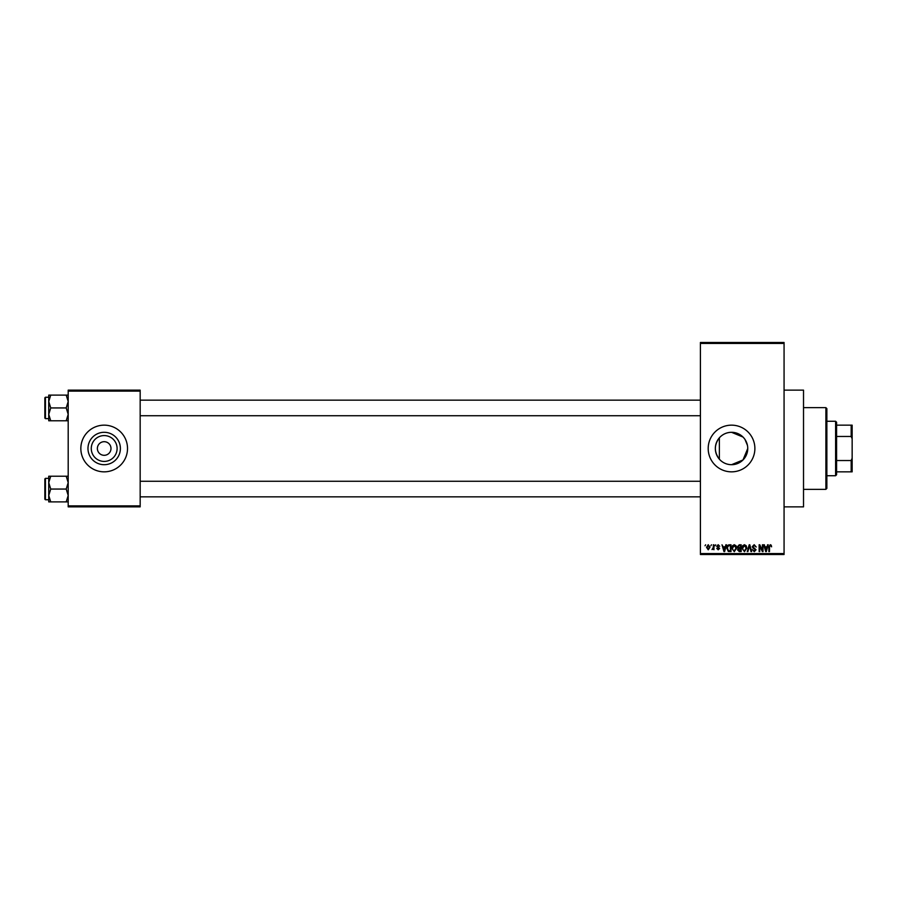 <?xml version="1.0" encoding="UTF-8"?>
<svg xmlns="http://www.w3.org/2000/svg" width="897" height="897" viewBox="0 0 897 897"><rect width="100%" height="100%" fill="white"/><g stroke="black" fill="none" stroke-linecap="round" stroke-linejoin="round"><path stroke-width="1.35" d="M742.996 437.041L731.537 432.298C726.66 432.399 722.601 434.238 719.36 437.814C714.046 444.912 714.046 452.043 719.36 459.186C722.59 462.762 726.648 464.59 731.537 464.702L742.996 459.959L747.75 448.5M731.537 432.298A16.202 16.202 0 0 0 715.335 448.5A16.202 16.202 0 0 0 731.537 464.702A16.202 16.202 0 0 0 747.75 448.5A16.202 16.202 0 0 0 731.537 432.298M731.537 425.156A23.344 23.344 0 0 0 708.193 448.5A23.344 23.344 0 0 0 731.537 471.844A23.344 23.344 0 0 0 754.882 448.5A23.344 23.344 0 0 0 731.537 425.156M784.068 390.139L803.521 390.139L803.521 506.861L784.068 506.861M104.187 461.417A12.917 12.917 0 0 1 91.27 448.5A12.917 12.917 0 0 1 104.187 435.583A12.917 12.917 0 0 1 117.103 448.5A12.917 12.917 0 0 1 104.187 461.417M104.187 441.694A6.806 6.806 0 0 0 97.369 448.5A6.806 6.806 0 0 0 104.187 455.306A6.806 6.806 0 0 0 110.993 448.5A6.806 6.806 0 0 0 104.187 441.694M104.187 432.298A16.202 16.202 0 0 0 87.973 448.5A16.202 16.202 0 0 0 104.187 464.702A16.202 16.202 0 0 0 120.389 448.5A16.202 16.202 0 0 0 104.187 432.298M104.187 425.156A23.344 23.344 0 0 0 80.842 448.5A23.344 23.344 0 0 0 104.187 471.844A23.344 23.344 0 0 0 127.52 448.5A23.344 23.344 0 0 0 104.187 425.156M710.85 545.768L711.467 544.793L710.85 545.768M713.328 547.361L713.328 544.793L713.945 544.793L713.945 549.749L713.328 548.953L712.005 549.569L713.328 547.361M715.1 545.768L715.716 544.793L715.1 545.768M716.692 546.307L718.183 544.703L719.697 546.295L718.138 545.41L717.308 546.183L719.607 548.426L718.205 549.827L716.77 548.415L718.183 549.121L718.99 548.527L716.692 546.307M725.314 546.822L725.852 544.793L726.503 544.793L724.619 551.599L723.969 551.599L721.995 544.793L723.173 546.822L725.314 546.822M734.284 544.703L736.056 545.768L736.672 548.112L734.273 551.689L731.896 548.19L732.513 545.746L734.284 544.703M744.454 544.703L746.226 545.768L746.842 548.112L744.443 551.689L742.066 548.19L742.682 545.746L744.454 544.703M770.254 544.703L771.229 545.185L771.599 546.822L770.231 545.499L769.559 546.015L769.48 551.599L768.852 551.599L768.852 546.979L770.254 544.703M700.411 553.55L784.068 553.55L784.068 554.514L700.411 554.514L700.411 342.486L784.068 342.486L784.068 343.45L700.411 343.45M784.068 553.55L784.068 343.45M767.058 546.822L767.585 544.793L768.236 544.793L766.352 551.599L765.702 551.599L763.728 544.793L764.379 544.793L764.917 546.822L767.058 546.822M762.405 550.242L762.405 544.793L763.022 544.793L763.022 551.599L762.36 551.599L759.748 546.138L759.748 551.599L759.131 551.599L759.131 544.793L759.793 544.793L762.405 550.242M752.235 546.677L754.164 544.703L756.216 547.002L754.108 545.499L752.852 546.665L756.036 549.827L754.276 551.689L752.404 549.659L754.254 550.893L755.218 549.11L753.177 548.302L752.235 546.677M747.257 551.599L749.197 544.793L749.802 544.793L751.63 551.599L750.991 551.599L749.533 545.589L747.896 551.599L747.257 551.599M737.379 546.789L739.263 544.793L741.18 544.793L741.18 551.599L739.251 551.599L737.558 549.895L738.22 548.459L737.379 546.789M726.85 548.235C726.693 546.295 727.478 545.152 729.194 544.793L731.01 544.793L731.01 551.599L728.297 551.476L726.85 548.235M706.522 547.316L708.238 544.703L709.964 547.271L708.238 549.827L706.522 547.316M705.02 545.768L705.636 544.793L705.02 545.768M68.194 390.139L140.167 390.139L140.167 391.114L68.194 391.114L68.194 390.139M140.167 505.886L140.167 506.861L68.194 506.861L68.194 505.886L140.167 505.886L140.167 391.114M68.194 505.886L68.194 391.114M747.425 445.316L744.992 439.463M766.262 549.603L766.845 547.619L765.119 547.619L765.982 550.893L766.262 549.603M744.443 550.893L746.214 548.101L744.454 545.499L742.682 548.213L742.94 549.749L744.443 550.893M740.563 550.803L740.563 548.773L738.747 548.841L738.175 549.783L740.563 550.803M740.563 547.977L740.563 545.589L738.612 545.679L737.996 546.789L740.563 547.977M734.273 550.893L736.056 548.101L734.284 545.499L732.513 548.213L732.782 549.749L734.273 550.893M730.393 550.803L730.393 545.589L729.283 545.589L727.725 546.576L727.478 548.246L728.409 550.668L730.393 550.803M724.529 549.603L725.112 547.619L723.386 547.619L724.249 550.893L724.529 549.603M708.26 549.121L709.348 547.271L708.226 545.41L707.139 547.271L708.26 549.121M825.89 489.347L825.89 407.653L826.866 408.617L826.866 488.383L825.89 489.347L803.521 489.347M825.89 407.653L803.521 407.653M719.36 437.814L719.36 459.186M48.741 482.642L48.741 495.48L50.725 489.056L48.741 482.642L50.725 476.217L48.741 476.217L48.741 482.642M45.433 499.764L44.85 499.18L44.85 478.942L45.433 478.359L45.433 499.764L48.741 499.764M68.194 476.217L66.21 476.217L68.194 482.642L66.21 489.056L50.725 489.056M66.21 476.217L50.725 476.217M66.21 489.056L68.194 495.48L66.21 501.894L50.725 501.894L48.741 495.48L48.741 501.894L50.725 501.894M66.21 501.894L68.194 501.894M835.612 421.265L836.587 422.24L836.587 474.76L835.612 475.735L835.612 421.265L826.866 421.265M836.587 425.156L852.15 425.156L852.15 471.844L851.175 471.844L851.175 460.531L852.15 458.221M836.587 460.531L851.175 460.531M852.15 438.779L851.175 436.469L851.175 425.156M836.587 436.469L851.175 436.469M836.587 471.844L851.175 471.844M68.194 395.106L66.21 395.106L68.194 401.52L66.21 407.944L68.194 414.358L66.21 420.783L50.725 420.783L48.741 414.358L50.725 407.944L48.741 401.52L50.725 395.106L48.741 395.106L48.741 420.783L50.725 420.783M44.85 418.058L44.85 397.82L45.433 397.236L45.433 418.641L44.85 418.058M66.21 395.106L50.725 395.106M66.21 407.944L50.725 407.944M66.21 420.783L68.194 420.783M45.433 478.359L48.741 478.359L48.741 476.217M700.411 496.837L140.167 496.837M700.411 481.274L140.167 481.274M140.167 400.163L700.411 400.163M140.167 415.726L700.411 415.726M835.612 475.735L826.866 475.735M45.433 418.641L48.741 418.641M45.433 397.236L48.741 397.236"/></g></svg>
